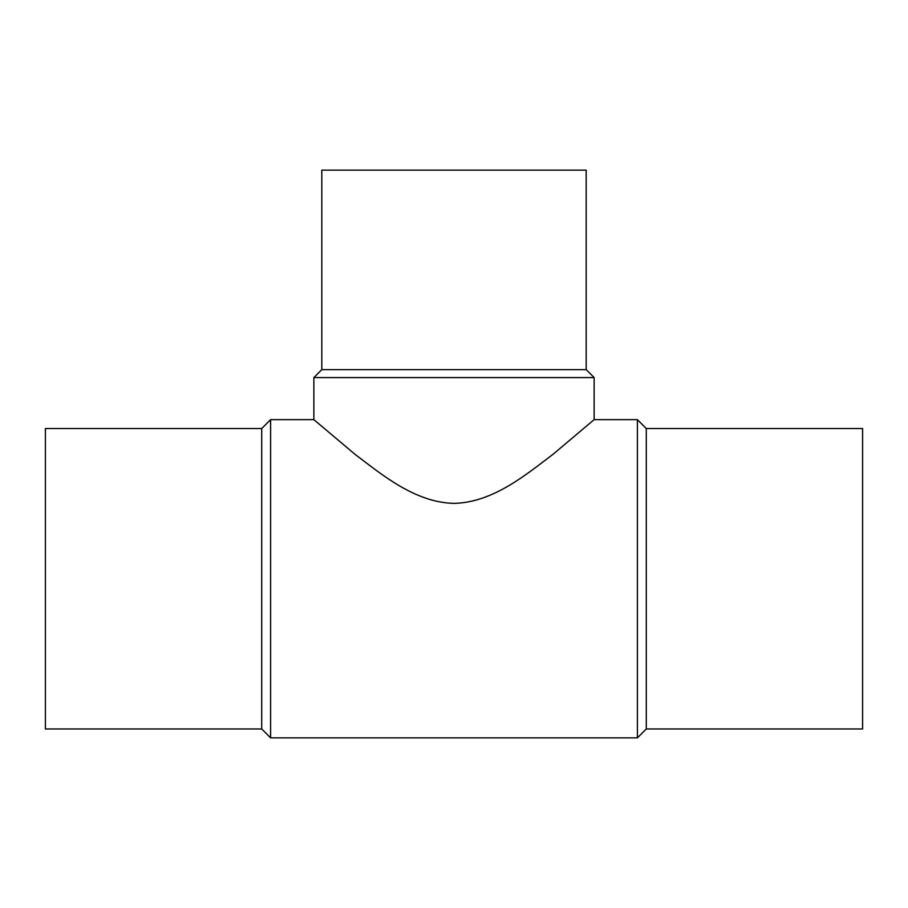 <?xml version="1.0" encoding="UTF-8"?>
<svg xmlns="http://www.w3.org/2000/svg" width="908" height="908" viewBox="0 0 908 908"><rect width="100%" height="100%" fill="white"/><g stroke="black" fill="none" stroke-linecap="round" stroke-linejoin="round"><path stroke-width="1.36" d="M261.72 428.519L45.4 428.519L45.4 728.965L261.72 728.965L270.607 737.852L637.393 737.852L646.28 728.965L862.6 728.965L862.6 428.519L646.28 428.519L637.393 419.632L594.127 419.632L594.127 377.569L586.193 369.635L586.193 170.148L321.807 170.148L321.807 369.635L313.873 377.569L313.873 419.632L270.607 419.632L261.72 428.519L261.72 728.965M313.873 377.569L594.127 377.569M594.127 419.632L553.086 454.25C527.991 473.079 493.6 502.623 454 503.361C414.4 502.623 380.009 473.079 354.914 454.25L313.873 419.632M321.807 369.635L586.193 369.635M646.28 728.965L646.28 428.519M637.393 737.852L637.393 419.632M270.607 737.852L270.607 419.632"/></g></svg>
